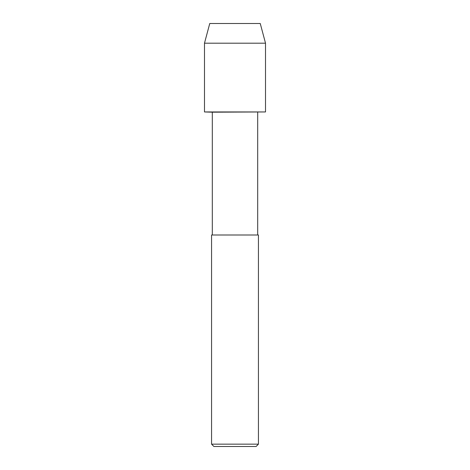 <?xml version="1.0" encoding="UTF-8"?>
<svg xmlns="http://www.w3.org/2000/svg" width="470" height="470" viewBox="0 0 470 470"><rect width="100%" height="100%" fill="white"/><g stroke="black" fill="none" stroke-linecap="round" stroke-linejoin="round"><path stroke-width="0.7" d="M212.311 235L212.311 112.189L204.485 111.948L265.515 111.948L265.515 43.187L260.245 23.5L209.755 23.5L204.485 43.187L265.515 43.187M212.311 112.189L265.515 111.948L204.485 111.948L204.485 43.187M211.565 444.156L211.565 235L258.435 235L258.435 444.156L211.565 444.156L213.903 446.5L256.097 446.5L258.435 444.156M257.689 235L257.689 112.189"/></g></svg>
